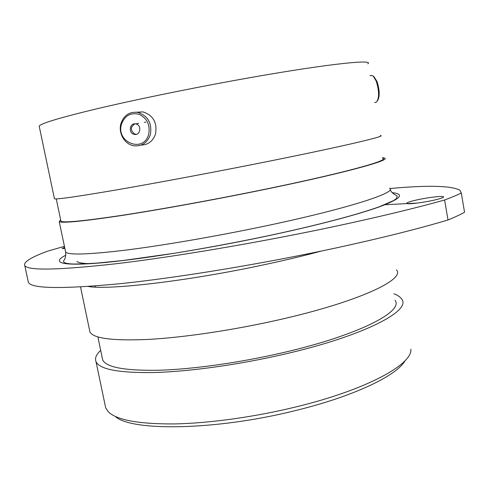 <?xml version="1.0" encoding="UTF-8"?>
<svg xmlns="http://www.w3.org/2000/svg" width="489" height="489" viewBox="0 0 489 489"><rect width="100%" height="100%" fill="white"/><g stroke="black" fill="none" stroke-linecap="round" stroke-linejoin="round"><path stroke-width="0.73" d="M405.155 360.57C397.117 375.491 353.791 396.475 294.629 410.766C215.068 430.632 130.924 431.414 115.221 416.402M105.062 404.874L105.716 407.997L108.393 411.891C116.779 420.045 138.546 424.061 173.693 423.939C208.345 423.358 253.632 417.19 294.959 407.16C366.243 390.026 412.63 364.384 410.864 349.183M432.172 200.557C440.155 198.815 443.945 197.556 443.541 196.774C442.624 195.765 428.939 197.33 418.205 199.628C410.24 201.352 406.414 202.623 406.72 203.43C407.447 204.445 421.151 202.923 432.172 200.557M64.438 246.346L47.855 251.089C30.923 257.275 23.234 262.104 24.774 265.582C27.861 270.765 58.215 270.16 115.826 263.773C173.577 256.951 257.691 242.77 332.777 226.853C377.166 217.391 414.446 208.436 444.611 199.989L448.003 219.971C417.991 228.919 380.852 238.204 336.591 247.825C261.725 263.999 177.721 277.746 119.915 283.718C62.231 289.164 31.718 288.736 28.393 282.428L28.007 280.655M100.679 350.375C96.186 354.543 94.634 358.315 96.021 361.689C99.695 369.501 119.42 373.101 155.19 372.502C190.649 371.42 239.91 364.531 284.91 354.042C364.128 335.772 411.341 310.821 401.793 299.256C400.448 297.08 397.808 295.246 393.865 293.761M102.17 357.502L102.678 359.941C106.247 367.41 125.135 370.839 159.335 370.24C193.204 369.195 240.142 362.618 283.058 352.636C358.626 335.234 404.103 311.377 395.014 300.258M89.493 329.83L89.939 331.958C93.344 338.486 112.886 340.974 148.552 339.409C183.925 337.453 233.241 330.148 278.418 319.916C357.942 302.049 405.705 279.463 396.493 269.928M60.642 219.75L59.23 221.572C61.675 223.326 81.418 221.468 118.46 215.991C155.294 210.417 207.532 201.046 255.808 191.26C340.778 174.096 392.722 159.909 384.33 158.039L382.496 157.678M60.813 220.563L60.948 221.211C63.381 222.947 82.922 221.101 119.579 215.686C156.009 210.166 207.654 200.9 255.392 191.23C339.415 174.255 390.9 160.209 382.612 158.344M54.383 198.473L54.45 198.809C56.675 199.518 76.278 196.731 113.259 190.459C150.037 184.151 202.36 174.426 250.814 164.848C336.096 148.014 388.517 135.783 380.393 135.563M39.328 126.816L39.181 126.119C40.709 123.454 59.854 117.696 96.626 108.845C133.246 100.172 185.826 89.316 234.842 80.392C321.114 64.64 375.087 58.711 367.82 63.827M64.64 247.318L62.182 248.498L64.896 248.534M444.611 199.989C451.561 197.415 457.123 195.087 461.304 192.996L459.898 190.209C451.151 185.624 427.857 185.068 390.014 188.528M448.003 219.971C454.898 217.159 460.406 214.585 464.538 212.25L461.304 192.996M68.112 263.577L65.306 263.345M384.99 204.738L417.465 203.051M464.244 210.484L464.538 212.25M121.559 123.962C115.496 142.446 143.65 153.503 148.644 134.396C150.392 125.147 147.287 118.485 139.334 114.395C130.863 112.238 124.939 115.428 121.559 123.962M150.343 134.768C147.501 142.537 142.238 146.229 134.561 145.856C125.001 145.013 117.886 133.265 120.979 123.46C123.919 115.3 129.457 111.596 137.586 112.348C148.008 115.728 152.262 123.204 150.343 134.768M136.51 124.127L135.569 123.876C129.976 122.727 128.142 132.366 133.589 134.175L134.616 134.444C140.166 135.502 141.938 125.917 136.51 124.127M134.952 123.821C130.306 126.914 130.221 130.312 134.689 134.029L136.364 134.334M141.083 145.08C148.143 144.885 152.953 141.205 155.514 134.035C157.421 122.611 153.216 115.233 142.91 111.889L136.669 112.213M374.03 76.779L377.025 81.541C379.696 90.013 379.898 96.364 377.618 100.587M374.611 102.58L376.561 102.085C379.354 97.892 379.244 90.899 376.224 81.107L373.186 76.101L371.817 75.422L370.876 75.593M95.477 287.098L95.245 285.973M321.31 251.071C305.124 255.435 287.294 259.726 267.825 263.944C190.844 280.772 109.426 290.307 88.271 286.481M65.41 250.979L65.636 252.049C68.362 255.197 88.295 254.567 125.422 250.154C162.317 245.551 214.445 236.639 262.489 226.59C347.049 208.98 398.352 192.201 389.605 188.124M392.196 192.666C405.008 193.98 400.968 198.62 380.087 206.59C358.229 214.537 316.194 225.649 266.224 236.205C203.986 249.359 136.468 260.007 98.393 263.088C60.184 266.181 51.547 262.349 65.844 255.209M371.292 209.616L372.459 209.127M145.808 122.091L144.31 122.354M138.638 123.326L136.376 123.717M76.883 261.413C78.283 262.801 82.855 263.553 90.606 263.663M59.23 221.572L65.636 252.049C66.174 260.68 62.953 259.592 63.711 262.067C64.591 262.905 66.425 263.449 69.218 263.705C71.559 264.262 80.679 264.072 96.584 263.137L123.106 260.49L173.387 253.406C203.76 248.473 234.683 242.733 266.15 236.181C316.01 225.637 357.979 214.549 379.623 206.627L393.492 200.612L396.463 198.577L397.227 196.071C394.782 194.17 392.722 194.371 390.118 189.677M105.716 407.997L96.021 361.689M102.678 359.941L97.879 336.927M89.939 331.958L80.52 286.957M60.948 221.211L56.266 198.907M54.45 198.809L39.181 126.119M24.774 265.582L28.393 282.428M142.91 111.889L137.586 112.348M135.716 134.292L134.616 134.444M369.916 75.771L371.817 75.422M374.226 76.932L373.186 76.101"/></g></svg>
